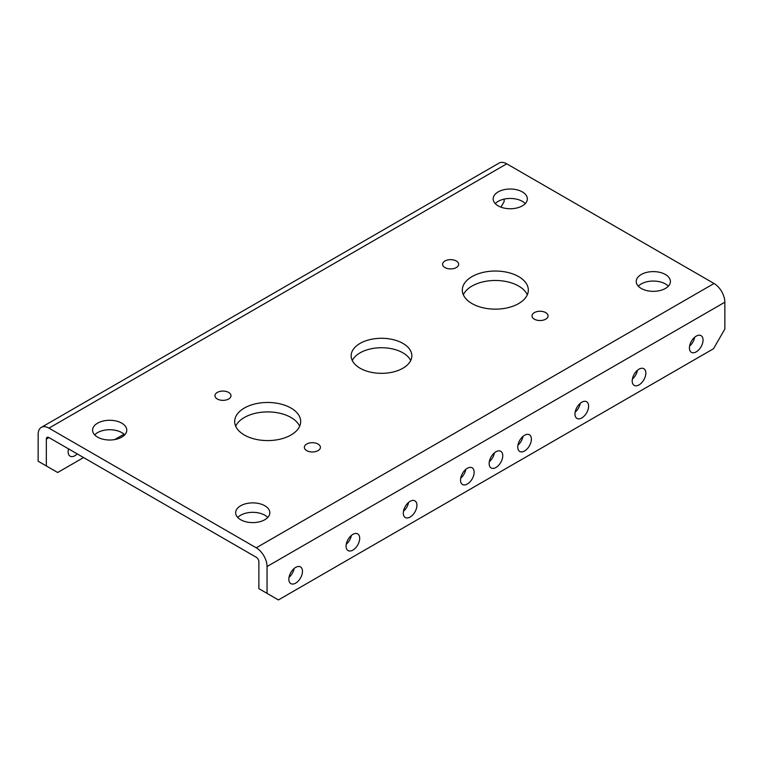 <?xml version="1.0" encoding="UTF-8"?>
<svg xmlns="http://www.w3.org/2000/svg" width="763" height="763" viewBox="0 0 763 763"><rect width="100%" height="100%" fill="white"/><g stroke="black" fill="none" stroke-linecap="round" stroke-linejoin="round"><path stroke-width="1.14" d="M495.95 467.5A9.633 5.56 120 0 0 502.245 459.011A9.633 5.56 120 0 0 500.766 451.295A9.633 5.56 120 0 0 495.95 451.772A9.633 5.56 120 0 0 489.655 460.261A9.633 5.56 120 0 0 491.134 467.977A9.633 5.56 120 0 0 495.95 467.5M494.414 452.86A9.633 5.56 -60 0 1 489.312 461.691M522.34 191.904A17.091 9.862 0 0 0 503.714 189.768A17.091 9.862 0 0 0 493.165 198.876A17.091 9.862 0 0 0 498.172 205.857A17.091 9.862 0 0 0 516.799 207.994A17.091 9.862 0 0 0 527.347 198.876A17.091 9.862 0 0 0 522.34 191.904M495.254 203.597A17.091 9.862 180 0 1 522.34 201.346A17.091 9.862 180 0 1 525.259 203.597M665.403 274.499A17.091 9.862 0 0 0 646.776 272.362A17.091 9.862 0 0 0 636.228 281.471A17.091 9.862 0 0 0 641.235 288.452A17.091 9.862 0 0 0 659.861 290.589A17.091 9.862 0 0 0 670.41 281.471A17.091 9.862 0 0 0 665.403 274.499M638.316 286.192A17.091 9.862 180 0 1 665.403 283.941A17.091 9.862 180 0 1 668.321 286.192M121.765 423.169A17.091 9.862 0 0 0 103.139 421.033A17.091 9.862 0 0 0 92.59 430.151A17.091 9.862 0 0 0 97.597 437.123A17.091 9.862 0 0 0 116.224 439.259A17.091 9.862 0 0 0 126.772 430.151A17.091 9.862 0 0 0 121.765 423.169M94.679 434.872A17.091 9.862 180 0 1 121.765 432.611A17.091 9.862 180 0 1 124.684 434.872M264.828 505.764A17.091 9.862 0 0 0 246.201 503.628A17.091 9.862 0 0 0 235.653 512.746A17.091 9.862 0 0 0 240.66 519.717A17.091 9.862 0 0 0 259.286 521.854A17.091 9.862 0 0 0 269.835 512.746A17.091 9.862 0 0 0 264.828 505.764M237.741 517.467A17.091 9.862 180 0 1 264.828 515.206A17.091 9.862 180 0 1 267.746 517.467M524.562 450.981A9.633 5.56 120 0 0 530.857 442.492A9.633 5.56 120 0 0 529.379 434.767A9.633 5.56 120 0 0 524.562 435.253A9.633 5.56 120 0 0 518.268 443.742A9.633 5.56 120 0 0 519.746 451.458A9.633 5.56 120 0 0 524.562 450.981M523.027 436.341A9.633 5.56 -60 0 1 517.924 445.172M581.788 417.943A9.633 5.56 120 0 0 588.082 409.454A9.633 5.56 120 0 0 586.604 401.729A9.633 5.56 120 0 0 581.788 402.206A9.633 5.56 120 0 0 575.493 410.704A9.633 5.56 120 0 0 576.971 418.42A9.633 5.56 120 0 0 581.788 417.943M580.252 403.303A9.633 5.56 -60 0 1 575.149 412.134M639.013 384.905A9.633 5.56 120 0 0 645.307 376.417A9.633 5.56 120 0 0 643.829 368.691A9.633 5.56 120 0 0 639.013 369.168A9.633 5.56 120 0 0 632.718 377.666A9.633 5.56 120 0 0 634.196 385.382A9.633 5.56 120 0 0 639.013 384.905M637.477 370.265A9.633 5.56 -60 0 1 632.374 379.097M696.237 351.867A9.633 5.56 120 0 0 702.532 343.379A9.633 5.56 120 0 0 701.054 335.653A9.633 5.56 120 0 0 696.237 336.13A9.633 5.56 120 0 0 689.943 344.628A9.633 5.56 120 0 0 691.421 352.344A9.633 5.56 120 0 0 696.237 351.867M694.702 337.227A9.633 5.56 -60 0 1 689.599 346.059M68.527 448.873A9.633 5.56 120 0 0 70.12 456.179A9.633 5.56 120 0 0 74.936 455.702A9.633 5.56 120 0 0 77.254 453.899M68.298 449.893A9.633 5.56 120 0 0 69.071 449.178M295.663 583.142A9.633 5.56 120 0 0 301.957 574.644A9.633 5.56 120 0 0 300.479 566.928A9.633 5.56 120 0 0 295.663 567.405A9.633 5.56 120 0 0 289.368 575.893A9.633 5.56 120 0 0 290.846 583.619A9.633 5.56 120 0 0 295.663 583.142M294.127 568.492A9.633 5.56 -60 0 1 289.024 577.324M352.887 550.104A9.633 5.56 120 0 0 359.182 541.606A9.633 5.56 120 0 0 357.704 533.89A9.633 5.56 120 0 0 352.887 534.367A9.633 5.56 120 0 0 346.593 542.855A9.633 5.56 120 0 0 348.071 550.581A9.633 5.56 120 0 0 352.887 550.104M351.352 535.454A9.633 5.56 -60 0 1 346.249 544.286M410.113 517.056A9.633 5.56 120 0 0 416.407 508.568A9.633 5.56 120 0 0 414.929 500.852A9.633 5.56 120 0 0 410.113 501.329A9.633 5.56 120 0 0 403.818 509.818A9.633 5.56 120 0 0 405.296 517.533A9.633 5.56 120 0 0 410.113 517.056M408.577 502.416A9.633 5.56 -60 0 1 403.474 511.248M467.337 484.019A9.633 5.56 120 0 0 473.632 475.53A9.633 5.56 120 0 0 472.154 467.814A9.633 5.56 120 0 0 467.337 468.291A9.633 5.56 120 0 0 461.043 476.78A9.633 5.56 120 0 0 462.521 484.495A9.633 5.56 120 0 0 467.337 484.019M465.802 469.379A9.633 5.56 -60 0 1 460.699 478.21M318.057 444.066A8.031 4.635 0 0 0 309.301 443.055A8.031 4.635 0 0 0 304.351 447.337A8.031 4.635 0 0 0 306.697 450.618A8.031 4.635 0 0 0 315.453 451.62A8.031 4.635 0 0 0 320.412 447.337A8.031 4.635 0 0 0 318.057 444.066M228.642 392.44A8.031 4.635 0 0 0 219.887 391.438A8.031 4.635 0 0 0 214.937 395.72A8.031 4.635 0 0 0 217.283 398.992A8.031 4.635 0 0 0 226.039 400.003A8.031 4.635 0 0 0 230.998 395.72A8.031 4.635 0 0 0 228.642 392.44M456.303 261.003A8.031 4.635 0 0 0 447.547 260.002A8.031 4.635 0 0 0 442.588 264.284A8.031 4.635 0 0 0 444.943 267.555A8.031 4.635 0 0 0 453.699 268.566A8.031 4.635 0 0 0 458.649 264.284A8.031 4.635 0 0 0 456.303 261.003M545.717 312.63A8.031 4.635 0 0 0 536.961 311.619A8.031 4.635 0 0 0 532.002 315.901A8.031 4.635 0 0 0 534.358 319.182A8.031 4.635 0 0 0 543.113 320.183A8.031 4.635 0 0 0 548.063 315.901A8.031 4.635 0 0 0 545.717 312.63M518.668 276.616A33 19.056 0 0 0 482.702 272.486A33 19.056 0 0 0 462.321 290.093A33 19.056 0 0 0 471.992 303.569A33 19.056 0 0 0 507.958 307.699A33 19.056 0 0 0 528.33 290.093A33 19.056 0 0 0 518.668 276.616M463.351 294.814A33 19.056 180 0 1 486.603 281.156A33 19.056 180 0 1 518.668 286.058A33 19.056 180 0 1 527.3 294.814M291.008 408.052A33 19.056 0 0 0 255.042 403.923A33 19.056 0 0 0 234.67 421.529A33 19.056 0 0 0 244.332 435.005A33 19.056 0 0 0 280.298 439.135A33 19.056 0 0 0 300.679 421.529A33 19.056 0 0 0 291.008 408.052M235.7 426.25A33 19.056 180 0 1 258.943 412.592A33 19.056 180 0 1 291.008 417.495A33 19.056 180 0 1 299.649 426.25M402.959 343.426A30.348 17.52 0 0 0 369.883 339.621A30.348 17.52 0 0 0 351.152 355.816A30.348 17.52 0 0 0 360.041 368.205A30.348 17.52 0 0 0 393.117 372.001A30.348 17.52 0 0 0 411.848 355.816A30.348 17.52 0 0 0 402.959 343.426M352.277 360.527A30.348 17.52 180 0 1 402.959 352.859A30.348 17.52 180 0 1 410.723 360.527M48.956 437.571A3.729 2.155 -120 0 0 47.096 437.39A3.729 2.155 -120 0 0 46.324 439.087L48.956 437.571L256.244 557.238A3.729 2.155 -120 0 1 258.876 561.806L258.876 588.654L267.05 593.376L267.05 566.528A15.289 8.822 -120 0 0 256.244 547.805L48.956 428.129A15.289 8.822 -120 0 0 41.316 427.375A15.289 8.822 -120 0 0 38.15 434.376L38.15 461.224L57.683 472.507L83.577 457.552M267.05 593.376L278.409 599.937L713.491 348.739L724.85 329.072L724.85 302.215A15.289 8.822 -120 0 0 714.044 283.493L506.756 163.826A15.289 8.822 -120 0 0 499.116 163.063L41.316 427.375M504.124 199.114L504.124 201.642L500.948 207.145M114.708 439.574L124.007 434.214M46.324 439.087L46.324 465.945M267.05 566.528L724.85 302.215M256.244 547.805L714.044 283.493M48.956 428.129L506.756 163.826"/></g></svg>

